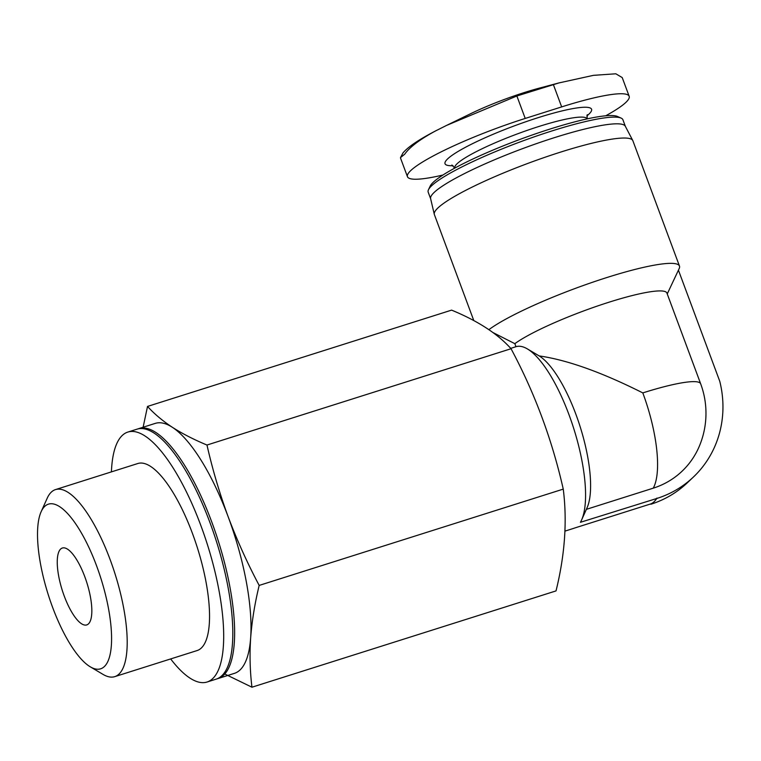 <?xml version="1.0" encoding="UTF-8"?>
<svg xmlns="http://www.w3.org/2000/svg" width="761" height="761" viewBox="0 0 761 761"><rect width="100%" height="100%" fill="white"/><g stroke="black" fill="none" stroke-linecap="round" stroke-linejoin="round"><path stroke-width="1.14" d="M442.902 175.04A98.835 14.326 -20.4 0 1 407.458 176.714A98.835 14.326 -20.4 0 1 525.223 118.44L561.666 106.901A98.835 14.326 -20.4 0 1 629.166 96.267A98.835 14.326 -20.4 0 1 605.68 115.796M558.974 82.92L516.871 95.991L446.517 125.432L470.384 113.817A66.559 9.655 -20.4 0 1 539.777 88.01L558.974 82.92L593.409 75.349L615.82 73.788L622.175 77.555M400.514 157.594L404.709 154.198C409.675 147.073 420.043 139.273 435.815 130.797L435.33 131.044C423.601 137.17 409.589 145.199 403.016 152.866L400.495 157.584M446.517 125.432L435.815 130.797M88.457 623.877A40.343 12.87 72.4 0 1 86.725 624.924A40.343 12.87 72.4 0 1 62.278 590.355A40.343 12.87 72.4 0 1 62.364 548.015A40.343 12.87 72.4 0 1 85.841 579.644A40.343 12.87 72.4 0 1 88.457 623.877M678.432 270.165L719.392 380.3A105.199 98.53 46.5 0 1 719.782 381.366A105.893 99.177 -133.5 0 1 693.385 477.052L687.231 482.883A105.893 99.177 -133.5 0 1 650.912 504.229L651.701 503.468A95.306 30.402 -107.6 0 1 650.788 503.906L650.912 504.229M564.957 531.121L573.499 528.419A95.306 30.402 72.4 0 0 574.251 528.144L650.788 503.906M693.385 477.052A105.893 99.177 -133.5 0 1 657.066 498.388L580.405 522.312A95.306 30.402 72.4 0 0 581.575 520.029A95.306 30.402 72.4 0 0 573.699 428.386A95.306 30.402 72.4 0 0 527.383 348.919A95.306 30.402 72.4 0 0 515.948 346.712L510.707 348.367M527.383 348.919L539.159 355.91C567.259 359.963 601.808 372.291 642.807 392.904A84.709 12.281 -20.4 0 1 700.662 383.791A84.709 84.709 0 0 1 699.54 445.708A83.843 78.526 -133.5 0 1 653.261 488.162L586.37 509.347M515.977 346.702L514.845 343.677A84.709 12.281 -20.4 0 1 601.913 304.514A84.709 12.281 -20.4 0 1 666.921 293.071L700.662 383.791M656.943 498.065A95.306 30.402 -107.6 0 1 656.267 499.149A95.306 30.402 72.4 0 1 654.137 501.699A95.306 30.402 72.4 0 1 651.701 503.468M488.904 329.656A105.893 15.353 -20.4 0 1 597.632 280.543A105.893 15.353 -20.4 0 1 679.468 266.055A105.893 15.353 -20.4 0 1 679.183 268.557L667.245 293.927M514.845 343.677L493.023 332.576M539.159 355.91A84.709 27.015 72.4 0 1 580.158 426.721A84.709 27.015 72.4 0 1 587.045 507.834L581.575 520.029M137.941 428.909A131.101 41.817 72.4 0 1 138.835 428.586L155.244 423.392A131.101 41.817 72.4 0 1 172.338 427.282C162.54 420.814 154.264 413.87 147.52 406.431L143.125 427.225M224.752 673.999L251.948 687.212C249.989 671.25 249.551 654.802 250.654 637.87C251.967 620.871 254.811 603.387 259.178 585.418C247.401 563.216 237.061 540.339 228.167 516.776C219.577 493.337 212.509 469.423 206.973 445.033C193.893 439.601 182.355 433.684 172.338 427.282A131.101 41.817 72.4 0 1 228.167 516.776A131.101 41.817 72.4 0 1 250.654 637.87A131.101 41.817 72.4 0 1 240.038 669.956A131.101 41.817 72.4 0 1 234.407 673.361L218.007 678.555A131.101 41.817 72.4 0 1 217.085 678.812M111.42 471.887A131.101 41.817 72.4 0 1 127.905 432.048A131.101 41.817 72.4 0 1 204.195 534.859A131.101 41.817 72.4 0 1 212.7 678.612A131.101 41.817 72.4 0 1 207.068 682.018A131.101 41.817 72.4 0 1 170.664 658.931M41.142 511.715L47.201 498.227A98.102 31.296 72.4 0 1 55.515 489.589L137.865 463.506A98.102 31.296 72.4 0 1 194.959 540.443A98.102 31.296 72.4 0 1 201.323 648.011A98.102 31.296 72.4 0 1 197.109 650.56L114.749 676.643A98.102 31.296 72.4 0 1 102.982 674.37L90.264 666.817A86.383 27.558 72.4 0 1 48.276 594.788A86.383 27.558 72.4 0 1 41.142 511.715A86.383 27.558 72.4 0 1 93.593 558.155A86.383 27.558 72.4 0 1 104.343 666.579A86.383 27.558 72.4 0 1 90.264 666.817M127.905 432.048L137.018 429.166A131.101 41.817 72.4 0 1 213.308 531.968A131.101 41.817 72.4 0 1 221.812 675.73A131.101 41.817 72.4 0 1 216.181 679.135L207.068 682.018M138.835 428.586A131.101 41.817 72.4 0 1 215.135 531.397A131.101 41.817 72.4 0 1 223.639 675.15A131.101 41.817 72.4 0 1 218.007 678.555M55.515 489.589A98.102 31.296 72.4 0 1 112.609 566.517A98.102 31.296 72.4 0 1 118.973 674.094A98.102 31.296 72.4 0 1 114.749 676.643M251.948 687.212L556.025 590.907C564.9 554.931 567.306 521 563.254 489.114L259.178 585.418M147.52 406.431L451.596 310.127C477.879 320.952 497.694 333.813 511.05 348.728C534.688 392.885 552.086 439.677 563.254 489.114M206.973 445.033L511.05 348.728M473.799 320.581L434.369 214.554A105.893 15.353 -20.4 0 1 434.284 214.279A105.893 15.353 -20.4 0 1 528.267 163.254A105.893 15.353 -20.4 0 1 632.752 140.471A105.893 15.353 -20.4 0 1 632.867 140.728L679.468 266.055M434.284 214.279L430.612 198.621A103.877 15.058 -20.4 0 1 522.797 148.557A103.877 15.058 -20.4 0 1 625.295 126.221L632.752 140.471M430.64 198.754L428.196 192.181A103.877 15.058 -20.4 0 1 428.481 189.717A103.877 15.058 -20.4 0 1 520.305 141.85A103.877 15.058 -20.4 0 1 621.09 118.088A103.877 15.058 -20.4 0 1 622.917 119.762L625.361 126.336M428.481 189.717L430.165 186.15A101.023 14.649 -20.4 0 1 519.468 139.596A101.023 14.649 -20.4 0 1 617.485 116.481L621.09 118.088M656.267 499.149L657.066 498.388M453.052 165.698A78.155 11.329 -20.4 0 1 510.983 127.135A78.155 11.329 -20.4 0 1 588.928 114.121A78.155 11.329 -20.4 0 1 586.798 115.957M642.807 392.904A84.709 27.015 72.4 0 1 653.261 488.162M451.891 165.013L454.755 168.114A70.592 10.235 -20.4 0 1 517.356 133.907A70.592 10.235 -20.4 0 1 587.083 118.897L587.235 114.683M561.666 106.901L553.323 84.452M525.223 118.44L516.871 95.991M629.166 96.267L622.203 77.546M407.458 176.714L400.495 157.993"/></g></svg>
